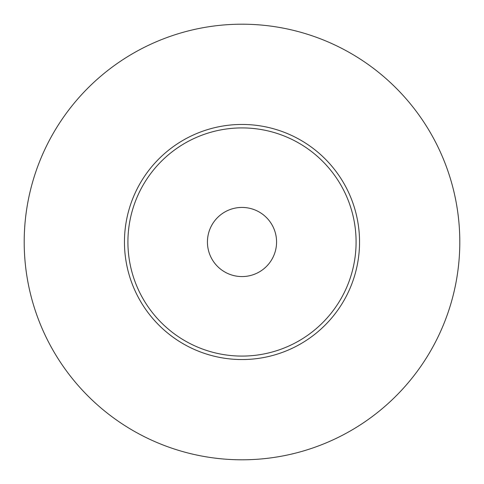 <?xml version="1.0" encoding="UTF-8"?>
<svg xmlns="http://www.w3.org/2000/svg" width="484" height="484" viewBox="0 0 484 484"><rect width="100%" height="100%" fill="white"/><g stroke="black" fill="none" stroke-linecap="round" stroke-linejoin="round"><path stroke-width="0.73" d="M242 24.2A217.8 217.8 0 0 1 459.8 242A217.8 217.8 0 0 1 242 459.8A217.8 217.8 0 0 1 24.2 242A217.8 217.8 0 0 1 242 24.2M242 124.455A117.545 117.545 0 0 0 124.455 242A117.545 117.545 0 0 0 242 359.545A117.545 117.545 0 0 0 359.545 242A117.545 117.545 0 0 0 242 124.455M242 127.915A114.085 114.085 0 0 0 127.915 242A114.085 114.085 0 0 0 242 356.085A114.085 114.085 0 0 0 356.085 242A114.085 114.085 0 0 0 242 127.915M242 207.43A34.57 34.57 0 0 1 276.57 242A34.57 34.57 0 0 1 242 276.57A34.57 34.57 0 0 1 207.43 242A34.57 34.57 0 0 1 242 207.43"/></g></svg>
